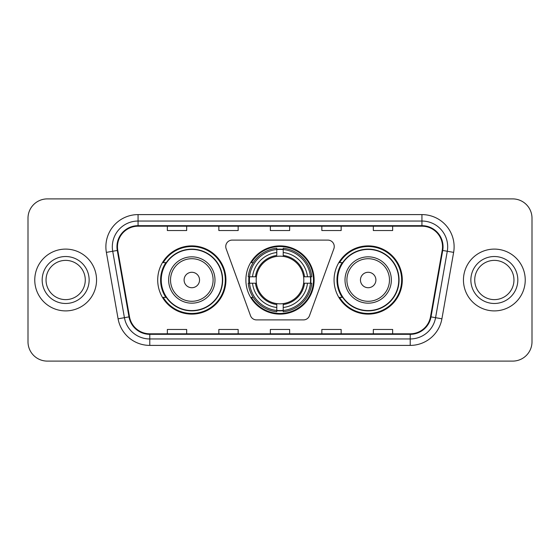 <?xml version="1.0" encoding="UTF-8"?>
<svg xmlns="http://www.w3.org/2000/svg" width="560" height="560" viewBox="0 0 560 560"><rect width="100%" height="100%" fill="white"/><g stroke="black" fill="none" stroke-linecap="round" stroke-linejoin="round"><path stroke-width="0.84" d="M225.75 246.526A6.44 6.44 0 0 0 226.135 248.731L250.502 315.672A6.44 6.44 0 0 0 256.55 319.907L303.45 319.907A6.44 6.44 0 0 0 309.498 315.672L333.865 248.731A6.44 6.44 0 0 0 327.817 240.093L232.183 240.093A6.44 6.44 0 0 0 225.75 246.526M334.068 280A34.118 34.118 0 0 0 368.186 314.118A34.118 34.118 0 0 0 402.297 280A34.118 34.118 0 0 0 368.186 245.882A34.118 34.118 0 0 0 334.068 280M245.882 280A34.118 34.118 0 0 0 280 314.118A34.118 34.118 0 0 0 314.118 280A34.118 34.118 0 0 0 280 245.882A34.118 34.118 0 0 0 245.882 280M157.703 280A34.118 34.118 0 0 0 191.814 314.118A34.118 34.118 0 0 0 225.932 280A34.118 34.118 0 0 0 191.814 245.882A34.118 34.118 0 0 0 157.703 280M165.886 297.381A31.22 31.22 0 0 1 165.886 262.619M248.948 283.22A31.22 31.22 0 0 1 248.948 276.78M342.251 297.381A31.22 31.22 0 0 1 342.251 262.619M28 218.204L28 341.796A19.313 19.313 0 0 0 47.313 361.102L512.687 361.102A19.313 19.313 0 0 0 532 341.796L532 218.204A19.313 19.313 0 0 0 512.687 198.898L47.313 198.898A19.313 19.313 0 0 0 28 218.204L28 341.796M34.762 280A30.898 30.898 0 0 0 65.653 310.898A30.898 30.898 0 0 0 96.551 280A30.898 30.898 0 0 0 65.653 249.102A30.898 30.898 0 0 0 34.762 280A30.898 30.898 0 0 0 65.653 310.898A30.898 30.898 0 0 0 96.551 280A30.898 30.898 0 0 0 65.653 249.102A30.898 30.898 0 0 0 34.762 280M463.449 280A30.898 30.898 0 0 0 494.347 310.898A30.898 30.898 0 0 0 525.238 280A30.898 30.898 0 0 0 494.347 249.102A30.898 30.898 0 0 0 463.449 280A30.898 30.898 0 0 0 494.347 310.898A30.898 30.898 0 0 0 525.238 280A30.898 30.898 0 0 0 494.347 249.102A30.898 30.898 0 0 0 463.449 280M117.474 246.785A20.601 20.601 0 0 1 138.068 226.191L421.932 226.191A20.601 20.601 0 0 1 442.218 250.362L430.5 316.792A20.601 20.601 0 0 1 410.221 333.809L149.779 333.809A20.601 20.601 0 0 1 129.5 316.792L117.782 250.362A20.601 20.601 0 0 1 117.474 246.785M116.956 246.785A21.112 21.112 0 0 0 117.278 250.453L128.989 316.883A21.112 21.112 0 0 0 149.779 334.327L410.221 334.327A21.112 21.112 0 0 0 431.011 316.883L442.722 250.453A21.112 21.112 0 0 0 421.932 225.673L138.068 225.673A21.112 21.112 0 0 0 116.956 246.785M106.372 252.378A32.186 32.186 0 0 1 138.068 214.599L421.932 214.599A32.186 32.186 0 0 1 453.628 252.378L441.91 318.801A32.186 32.186 0 0 1 410.221 345.401L149.779 345.401A32.186 32.186 0 0 1 118.09 318.801L106.372 252.378L112.714 251.258A25.746 25.746 0 0 1 138.068 221.039L421.932 221.039A25.746 25.746 0 0 1 447.286 251.258L435.575 317.688A25.746 25.746 0 0 1 410.221 338.961L149.779 338.961A25.746 25.746 0 0 1 124.425 317.688L112.714 251.258A25.746 25.746 0 0 1 112.322 246.785M512.687 198.898L47.313 198.898M47.313 361.102L512.687 361.102M532 341.796L532 218.204M270.347 226.191L270.347 230.545L289.653 230.545L289.653 226.191M218.848 226.191L218.848 230.545L238.161 230.545L238.161 226.191M167.356 226.191L167.356 230.545L186.669 230.545L186.669 226.191M321.839 226.191L321.839 230.545L341.152 230.545L341.152 226.191M373.331 226.191L373.331 230.545L392.644 230.545L392.644 226.191M289.653 333.809L289.653 329.455L270.347 329.455L270.347 333.809M238.161 333.809L238.161 329.455L218.848 329.455L218.848 333.809M186.669 333.809L186.669 329.455L167.356 329.455L167.356 333.809M341.152 333.809L341.152 329.455L321.839 329.455L321.839 333.809M392.644 333.809L392.644 329.455L373.331 329.455L373.331 333.809M85.274 280A19.621 19.621 0 0 0 65.653 260.379A19.621 19.621 0 0 0 46.039 280A19.621 19.621 0 0 0 65.653 299.621A19.621 19.621 0 0 0 85.274 280A19.621 19.621 0 0 1 65.653 299.621A19.621 19.621 0 0 1 46.039 280M303.597 283.22A23.814 23.814 0 0 0 283.22 256.403L283.22 255.451L283.22 256.403A23.814 23.814 0 0 0 256.403 283.22A23.814 23.814 0 0 0 303.597 283.22L304.549 283.22L303.597 283.22A23.814 23.814 0 0 1 283.22 303.597L283.22 307.489A27.678 27.678 0 0 0 307.489 283.22L311.766 283.22A31.927 31.927 0 0 1 283.22 311.766L283.22 310.471A30.639 30.639 0 0 0 310.471 283.22M249.592 283.22A30.576 30.576 0 0 1 249.592 276.78M283.22 249.592A30.576 30.576 0 0 0 276.78 249.592M310.408 276.78A30.576 30.576 0 0 1 310.408 283.22M311.766 276.78A31.927 31.927 0 0 0 283.22 248.234L283.22 249.529A30.639 30.639 0 0 1 310.471 276.78L311.766 276.78M248.234 283.22A31.927 31.927 0 0 0 276.78 311.766L276.78 310.471A30.639 30.639 0 0 1 249.529 283.22L248.234 283.22M310.471 276.78L307.489 276.78A27.678 27.678 0 0 0 283.22 252.511L283.22 249.529M283.22 310.471L283.22 307.489M249.529 283.22L252.511 283.22A27.678 27.678 0 0 0 276.78 307.489L276.78 310.471M283.22 252.511L283.22 255.451A24.759 24.759 0 0 1 304.549 276.78L307.489 276.78M307.489 283.22L304.549 283.22A24.759 24.759 0 0 1 283.22 304.549L283.22 303.597M276.78 307.489L276.78 303.597A23.814 23.814 0 0 1 256.403 283.22L252.511 283.22M303.597 276.78L304.549 276.78M283.22 310.408A30.576 30.576 0 0 1 276.78 310.408M276.78 248.234A31.927 31.927 0 0 0 248.234 276.78L249.529 276.78A30.639 30.639 0 0 1 276.78 249.529L276.78 248.234M276.78 249.529L276.78 252.511A27.678 27.678 0 0 0 252.511 276.78L249.529 276.78M252.511 276.78L255.451 276.78A24.759 24.759 0 0 1 276.78 255.451L276.78 252.511M255.451 276.78L256.403 276.78L255.451 276.78M276.78 303.597L276.78 304.549A24.759 24.759 0 0 1 255.451 283.22M253.218 262.619L251.391 262.619A33.474 33.474 0 0 1 313.474 280A33.474 33.474 0 0 1 251.391 297.381L253.218 297.381M199.542 280A7.721 7.721 0 0 0 191.814 272.279A7.721 7.721 0 0 0 184.093 280A7.721 7.721 0 0 0 191.814 287.721A7.721 7.721 0 0 0 199.542 280M214.991 280A23.17 23.17 0 0 0 191.814 256.83A23.17 23.17 0 0 0 168.644 280A23.17 23.17 0 0 0 191.814 303.17A23.17 23.17 0 0 0 214.991 280A23.17 23.17 0 0 1 191.814 303.17A23.17 23.17 0 0 1 168.644 280M222.39 280A30.576 30.576 0 0 0 191.814 249.424A30.576 30.576 0 0 0 161.238 280A30.576 30.576 0 0 0 191.814 310.576A30.576 30.576 0 0 0 222.39 280M225.288 280A33.474 33.474 0 0 1 163.212 297.381L166.313 297.381A30.863 30.863 0 0 0 222.677 280.077A30.863 30.863 0 0 0 166.313 262.619L163.212 262.619A33.474 33.474 0 0 1 225.288 280M375.907 280A7.721 7.721 0 0 0 368.186 272.279A7.721 7.721 0 0 0 360.458 280A7.721 7.721 0 0 0 368.186 287.721A7.721 7.721 0 0 0 375.907 280M391.356 280A23.17 23.17 0 0 0 368.186 256.83A23.17 23.17 0 0 0 345.009 280A23.17 23.17 0 0 0 368.186 303.17A23.17 23.17 0 0 0 391.356 280A23.17 23.17 0 0 1 368.186 303.17A23.17 23.17 0 0 1 345.009 280M398.762 280A30.576 30.576 0 0 0 368.186 249.424A30.576 30.576 0 0 0 337.61 280A30.576 30.576 0 0 0 368.186 310.576A30.576 30.576 0 0 0 398.762 280M401.653 280A33.474 33.474 0 0 1 339.577 297.381L342.678 297.381A30.863 30.863 0 0 0 399.049 280.077A30.863 30.863 0 0 0 342.678 262.619L339.577 262.619A33.474 33.474 0 0 1 401.653 280M513.961 280A19.621 19.621 0 0 0 494.347 260.379A19.621 19.621 0 0 0 474.726 280A19.621 19.621 0 0 0 494.347 299.621A19.621 19.621 0 0 0 513.961 280A19.621 19.621 0 0 1 494.347 299.621A19.621 19.621 0 0 1 474.726 280M421.932 214.599L421.932 225.673M112.714 251.258L117.278 250.453M149.779 345.401L149.779 334.327M410.221 334.327L410.221 345.401M431.011 316.883L441.91 318.801M118.09 318.801L128.989 316.883M442.722 250.453L453.628 252.378M138.068 214.599L138.068 225.673M89.138 280A23.478 23.478 0 0 0 65.653 256.522A23.478 23.478 0 0 0 42.175 280A23.478 23.478 0 0 0 65.653 303.478A23.478 23.478 0 0 0 89.138 280M310.695 283.22A30.863 30.863 0 0 0 310.695 276.78M283.22 249.305A30.863 30.863 0 0 0 276.78 249.305M276.78 310.695A30.863 30.863 0 0 0 283.22 310.695M213.101 280A21.287 21.287 0 0 0 191.814 258.713A21.287 21.287 0 0 0 170.527 280A21.287 21.287 0 0 0 191.814 301.287A21.287 21.287 0 0 0 213.101 280M389.473 280A21.287 21.287 0 0 0 368.186 258.713A21.287 21.287 0 0 0 346.899 280A21.287 21.287 0 0 0 368.186 301.287A21.287 21.287 0 0 0 389.473 280M517.825 280A23.478 23.478 0 0 0 494.347 256.522A23.478 23.478 0 0 0 470.862 280A23.478 23.478 0 0 0 494.347 303.478A23.478 23.478 0 0 0 517.825 280"/></g></svg>
